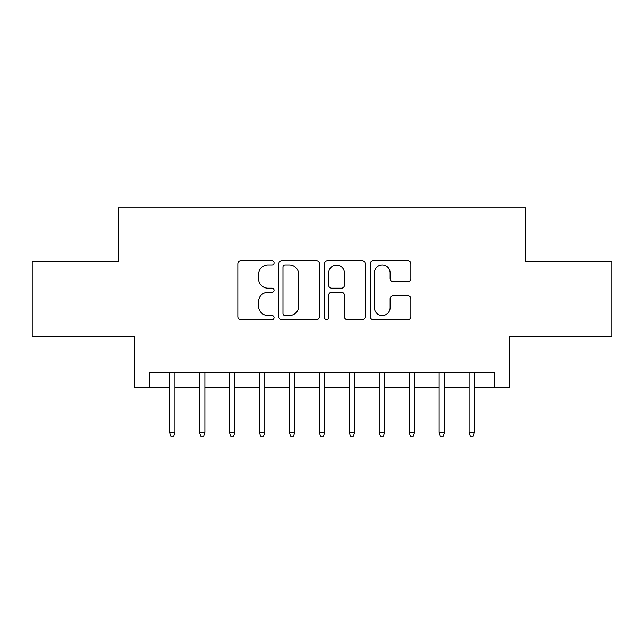 <?xml version="1.0" encoding="UTF-8"?>
<svg xmlns="http://www.w3.org/2000/svg" width="644" height="644" viewBox="0 0 644 644"><rect width="100%" height="100%" fill="white"/><g stroke="black" fill="none" stroke-linecap="round" stroke-linejoin="round"><path stroke-width="0.97" d="M274.078 262.905A2.061 2.061 0 0 0 272.018 260.844L240.776 260.844A2.938 2.938 0 0 0 237.837 263.79L237.837 316.711A2.938 2.938 0 0 0 240.776 319.649L272.018 319.649A2.061 2.061 0 0 0 274.078 317.589A2.061 2.061 0 0 0 272.018 315.536L267.976 315.536A9.41 9.41 0 0 1 258.566 306.125L258.566 301.714A9.41 9.41 0 0 1 267.976 292.304L272.018 292.304A2.061 2.061 0 0 0 274.078 290.251A2.061 2.061 0 0 0 272.018 288.19L267.976 288.19A9.41 9.41 0 0 1 258.566 278.78L258.566 274.376A9.41 9.41 0 0 1 267.976 264.966L272.018 264.966A2.061 2.061 0 0 0 274.078 262.905M407.926 281.573A2.938 2.938 0 0 0 410.864 278.635L410.864 263.79A2.938 2.938 0 0 0 407.926 260.844L373.23 260.844A2.938 2.938 0 0 0 370.292 263.79L370.292 316.711A2.938 2.938 0 0 0 373.23 319.649L407.926 319.649A2.938 2.938 0 0 0 410.864 316.711L410.864 298.776A2.938 2.938 0 0 0 407.926 295.838L393.082 295.838A2.938 2.938 0 0 0 390.135 298.776L390.135 307.671A7.865 7.865 0 0 1 382.27 315.536A7.865 7.865 0 0 1 374.406 307.671L374.406 272.831A7.865 7.865 0 0 1 382.27 264.966A7.865 7.865 0 0 1 390.135 272.831L390.135 278.635A2.938 2.938 0 0 0 393.082 281.573L407.926 281.573M149.77 387.599L149.77 372.618L494.23 372.618L494.23 387.599L509.211 387.599L509.211 336.675L611.8 336.675L611.8 261.794L525.681 261.794L525.681 207.875L118.319 207.875L118.319 261.794L32.2 261.794L32.2 336.675L134.789 336.675L134.789 387.599L169.533 387.599M319.424 263.79A2.938 2.938 0 0 0 316.486 260.844L281.79 260.844A2.938 2.938 0 0 0 278.852 263.79L278.852 316.711A2.938 2.938 0 0 0 281.79 319.649L316.486 319.649A2.938 2.938 0 0 0 319.424 316.711L319.424 263.79M327.514 260.844L362.21 260.844A2.938 2.938 0 0 1 365.148 263.79L365.148 316.711A2.938 2.938 0 0 1 362.21 319.649L347.358 319.649A2.938 2.938 0 0 1 344.419 316.711L344.419 295.25A2.938 2.938 0 0 0 341.481 292.304L331.628 292.304A2.938 2.938 0 0 0 328.69 295.25L328.69 317.589A2.061 2.061 0 0 1 326.629 319.649A2.061 2.061 0 0 1 324.576 317.589L324.576 263.79A2.938 2.938 0 0 1 327.514 260.844M174.927 387.599L199.487 387.599M204.881 387.599L229.441 387.599M234.835 387.599L259.395 387.599M264.789 387.599L289.349 387.599M294.743 387.599L319.303 387.599M324.697 387.599L349.257 387.599M354.651 387.599L379.211 387.599M384.605 387.599L409.165 387.599M414.559 387.599L439.119 387.599M444.513 387.599L469.074 387.599M474.467 387.599L494.23 387.599M285.026 264.966A2.061 2.061 0 0 0 282.974 267.019L282.974 313.475A2.061 2.061 0 0 0 285.026 315.536L289.293 315.536A9.41 9.41 0 0 0 298.703 306.125L298.703 274.376A9.41 9.41 0 0 0 289.293 264.966L285.026 264.966M344.419 272.976A7.865 7.865 0 0 0 336.554 265.111A7.865 7.865 0 0 0 328.69 272.976L328.69 285.252A2.938 2.938 0 0 0 331.628 288.19L341.481 288.19A2.938 2.938 0 0 0 344.419 285.252L344.419 272.976M169.533 432.229L170.732 436.125L173.727 436.125L174.927 432.229L169.533 432.229L169.533 372.618M174.927 432.229L174.927 372.618M199.487 432.229L200.687 436.125L203.681 436.125L204.881 432.229L199.487 432.229L199.487 372.618M204.881 432.229L204.881 372.618M229.441 432.229L230.641 436.125L233.635 436.125L234.835 432.229L229.441 432.229L229.441 372.618M234.835 432.229L234.835 372.618M259.395 432.229L260.595 436.125L263.589 436.125L264.789 432.229L259.395 432.229L259.395 372.618M264.789 432.229L264.789 372.618M289.349 432.229L290.549 436.125L293.543 436.125L294.743 432.229L289.349 432.229L289.349 372.618M294.743 432.229L294.743 372.618M319.303 432.229L320.503 436.125L323.497 436.125L324.697 432.229L319.303 432.229L319.303 372.618M324.697 432.229L324.697 372.618M349.257 432.229L350.457 436.125L353.451 436.125L354.651 432.229L349.257 432.229L349.257 372.618M354.651 432.229L354.651 372.618M379.211 432.229L380.411 436.125L383.405 436.125L384.605 432.229L379.211 432.229L379.211 372.618M384.605 432.229L384.605 372.618M409.165 432.229L410.365 436.125L413.359 436.125L414.559 432.229L409.165 432.229L409.165 372.618M414.559 432.229L414.559 372.618M439.119 432.229L440.319 436.125L443.314 436.125L444.513 432.229L439.119 432.229L439.119 372.618M444.513 432.229L444.513 372.618M469.074 432.229L470.273 436.125L473.268 436.125L474.467 432.229L469.074 432.229L469.074 372.618M474.467 432.229L474.467 372.618"/></g></svg>

